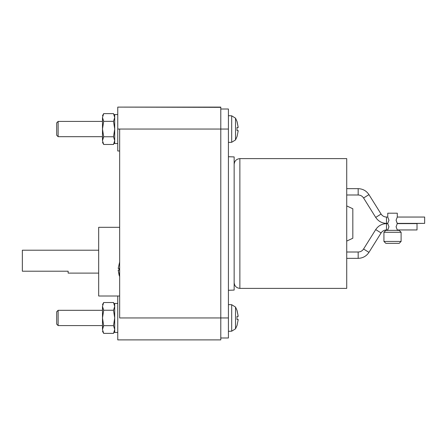 <?xml version="1.0" encoding="UTF-8"?>
<svg xmlns="http://www.w3.org/2000/svg" width="447" height="447" viewBox="0 0 447 447"><rect width="100%" height="100%" fill="white"/><g stroke="black" fill="none" stroke-linecap="round" stroke-linejoin="round"><path stroke-width="0.67" d="M397.288 229.954L397.288 230.367L397.288 229.954L417.017 229.954L397.288 229.954L396.087 226.785L397.288 223.617L417.017 223.617L397.288 223.617L396.087 226.785M387.75 230.367L387.75 229.954L386.487 229.954C384.174 230.032 382.375 231.026 381.084 232.948L368.948 252.371C366.378 256.198 362.785 258.193 358.176 258.344L346.727 258.344L358.176 258.344L358.176 252.007C360.489 251.929 362.288 250.935 363.579 249.013L375.709 229.596C378.285 225.763 381.878 223.768 386.487 223.617L387.75 223.617L386.487 223.383L386.487 217.046C384.174 216.968 382.375 215.974 381.084 214.052L375.709 217.404C378.285 221.237 381.878 223.232 386.487 223.383L387.75 223.383L386.487 223.617L386.487 229.954L387.75 229.954L387.75 230.367M387.75 217.046L387.75 213.197L387.75 217.046L386.487 217.046L386.487 223.383C381.878 223.232 378.285 221.237 375.709 217.404L381.084 214.052L368.948 194.629C366.378 190.802 362.785 188.807 358.176 188.656L358.176 194.993C360.489 195.071 362.288 196.065 363.579 197.987L368.948 194.629L363.579 197.987L375.709 217.404L363.579 197.987C362.288 196.065 360.489 195.071 358.176 194.993L358.176 188.656L346.727 188.656L358.176 188.656C362.785 188.807 366.378 190.802 368.948 194.629L381.084 214.052C382.375 215.974 384.174 216.968 386.487 217.046L387.75 217.046L388.951 220.215L387.75 223.383M397.288 213.197L397.288 217.046L396.087 220.215L397.288 223.617L424.65 223.383L424.65 217.046L397.288 217.046L424.65 217.046L424.65 223.383L397.288 223.383L396.087 220.215L397.288 217.046L397.288 213.197L387.75 213.197L397.288 213.197M385.839 230.367L383.934 232.278L401.104 232.278L399.199 230.367L385.839 230.367L399.199 230.367L401.104 232.278L401.104 241.436L383.934 241.436L383.934 232.278L383.934 241.436L385.839 243.347L399.199 243.347L401.104 241.436L399.199 243.347L385.839 243.347L383.934 241.436L401.104 241.436L401.104 232.278L383.934 232.278L385.839 230.367M346.727 194.993L358.176 194.993L346.727 194.993M346.727 252.007L358.176 252.007L346.727 252.007M119.662 296.009L117.757 296.009L117.757 339.893L119.662 339.893L117.757 339.893L117.757 296.009L98.675 296.009L98.675 227.316L119.662 227.316L98.675 227.316L98.675 296.009L119.662 296.009L119.662 317.951L119.662 129.049L117.757 129.049L117.757 150.991L117.757 107.107L117.757 129.049L228.423 129.049L228.423 109.012L220.79 109.012L228.423 109.012L228.423 317.951L228.423 129.049L220.79 129.049L220.79 107.107L119.662 107.107L220.79 107.336M98.675 273.111L68.145 273.111L68.145 271.2L68.145 273.111L98.675 273.111M22.35 250.214L98.675 250.214L22.35 250.214L22.35 258.355L22.35 250.214M234.15 156.919L228.423 156.718L234.15 156.919L234.15 223.5L234.15 156.919M228.423 290.282L234.15 290.081L234.15 223.5L234.15 290.081L228.423 290.282M102.492 136.681L58.127 136.681L56.696 135.251L56.696 122.847L58.127 121.416L102.492 121.416L58.127 121.416L56.696 122.847L56.696 135.251L58.127 136.681L58.127 121.416L58.127 136.681L102.492 136.681M102.492 325.584L58.127 325.584L56.696 324.153L56.696 311.749L58.127 310.319L102.492 310.319L58.127 310.319L56.696 311.749L56.696 324.153L58.127 325.584L58.127 310.319L58.127 325.584L102.492 325.584M119.047 274.989L119.662 276.637L118.181 270.117L119.064 274.978M119.064 268.474L118.181 268.474L119.662 261.948L118.181 268.474L119.064 268.474L119.064 270.117L118.181 270.117L119.064 270.117L119.064 268.474L119.047 269.317M237.027 121.679L238.223 127.468L237.027 127.468L237.027 130.636L238.223 130.636L237.072 136.464L235.541 139.911L231.686 142.291L228.423 142.409L231.686 142.291L231.686 115.807L235.541 118.187L231.686 115.807L231.686 142.291L235.541 139.911L235.541 118.187L235.541 139.911L237.072 136.464L238.223 130.636L237.027 130.636L237.027 127.468L238.223 127.468L237.072 121.634L235.541 118.187L237.072 121.634M231.686 115.807L228.423 115.695L231.686 115.807M237.027 310.581L238.223 316.364L237.027 316.364L237.027 319.532L238.223 319.532L237.072 325.366L235.541 328.813L231.686 331.193L228.423 331.305L231.686 331.193L231.686 304.709L235.541 307.089L231.686 304.709L231.686 331.193L235.541 328.813L235.541 307.089L235.541 328.813L237.072 325.366L238.223 319.532L237.027 319.532L237.027 316.364L238.223 316.364L237.072 310.536L235.541 307.089L237.072 310.536M231.686 304.709L228.423 304.591L231.686 304.709M114.7 141.956L113.51 144.47L103.682 144.47L102.492 140.615L102.765 138.816L102.492 138.481L102.492 140.615C102.492 142.979 102.492 142.979 102.492 140.615L102.492 117.483C102.492 115.119 102.492 115.119 102.492 117.483C102.492 115.119 102.492 115.119 102.492 117.483L103.682 113.627L113.51 113.627L103.682 113.627L102.492 117.483L102.492 138.481L102.765 138.816L103.682 136.76L102.492 129.049L103.682 121.338L102.492 117.483L103.682 121.338L113.51 121.338L114.7 117.483L113.51 113.627L114.7 117.483L113.51 121.338L114.7 129.049L114.7 143.548L117.757 143.548L114.7 143.548L114.7 114.549L114.7 129.049L113.51 136.76L114.7 140.615L114.426 142.414L114.7 141.956M102.944 119.802L103.073 120.126L102.944 119.802M114.7 330.858L113.51 333.373L103.682 333.373L102.492 329.517L102.765 327.718L102.492 327.383L102.492 329.517C102.492 331.881 102.492 331.881 102.492 329.517L102.492 306.385C102.492 304.021 102.492 304.021 102.492 306.385C102.492 304.021 102.492 304.021 102.492 306.385L103.682 302.53L113.51 302.53L103.682 302.53L102.492 306.385L102.492 327.383L102.765 327.718L103.682 325.662L102.492 317.951L103.682 310.24L102.492 306.385L103.682 310.24L113.51 310.24L114.7 306.385L113.51 302.53L114.7 306.385L113.51 310.24L114.7 317.951L114.7 332.451L117.757 332.451L114.7 332.451L114.7 303.452L114.7 317.951L113.51 325.662L114.7 329.517L114.426 331.316L114.7 330.858M102.944 308.704L103.073 309.022L102.944 308.704M117.757 114.549L114.7 114.549L117.757 114.549M117.757 303.452L114.7 303.452L117.757 303.452M234.15 282.649C234.513 286.102 236.418 288.013 239.871 288.376L239.871 158.624C236.418 158.987 234.513 160.898 234.15 164.351C234.513 160.898 236.418 158.987 239.871 158.624L239.871 288.376L346.727 288.376L346.727 158.624L239.871 158.624L346.727 158.624L346.727 288.376L239.871 288.376C236.418 288.013 234.513 286.102 234.15 282.649M346.727 241.078L352.828 238.234L352.828 208.766L346.727 205.922L352.828 208.766L352.828 238.234L346.727 241.078M102.492 329.517C102.492 331.881 102.492 331.881 102.492 329.517L103.682 333.373L113.51 333.373L114.7 329.517L113.51 325.662L103.682 325.662L102.492 329.517M102.492 317.951L103.682 325.662L113.51 325.662L114.7 317.951L113.51 310.24L103.682 310.24L102.492 317.951M102.492 140.615C102.492 142.979 102.492 142.979 102.492 140.615L103.682 144.47L113.51 144.47L114.7 140.615L113.51 136.76L103.682 136.76L102.492 140.615M102.492 129.049L103.682 136.76L113.51 136.76L114.7 129.049L113.51 121.338L103.682 121.338L102.492 129.049M119.662 317.951L220.79 317.951L220.79 339.893L119.662 339.893L220.79 339.893L220.79 317.951L228.423 317.951L119.662 317.951L119.662 129.049L220.79 129.049L220.79 317.951L220.79 107.107L117.757 107.107M220.79 337.988L228.423 337.988L228.423 317.951L228.423 337.988L220.79 337.988M22.35 271.2L68.145 271.2L22.35 271.2L22.35 258.355L22.35 271.2M417.017 229.954L417.017 223.617L417.017 229.954M375.709 229.596L363.579 249.013L368.948 252.371L381.084 232.948L375.709 229.596L381.084 232.948C382.375 231.026 384.174 230.032 386.487 229.954L386.487 223.617C381.878 223.768 378.285 225.763 375.709 229.596M358.176 258.344C362.785 258.193 366.378 256.198 368.948 252.371L363.579 249.013C362.288 250.935 360.489 251.929 358.176 252.007L358.176 258.344M387.75 223.617L388.951 226.785L387.75 229.954M117.757 150.991L119.662 150.991M113.51 144.47L114.7 142.409M113.51 333.373L114.7 331.305M103.682 333.373L102.492 331.305M103.682 302.53L102.492 304.591M113.51 302.53L114.7 304.591M103.682 144.47L102.492 142.409M103.682 113.627L102.492 115.695M113.51 113.627L114.7 115.695"/></g></svg>
